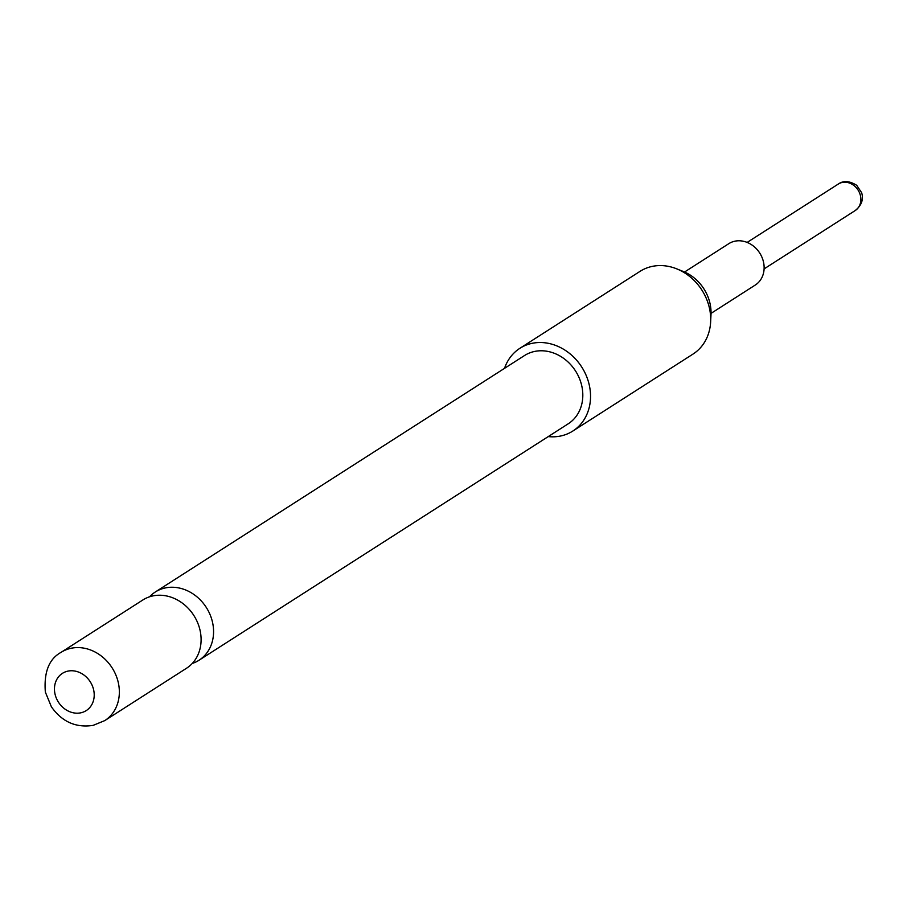 <?xml version="1.0" encoding="UTF-8"?>
<svg xmlns="http://www.w3.org/2000/svg" width="907" height="907" viewBox="0 0 907 907"><rect width="100%" height="100%" fill="white"/><g stroke="black" fill="none" stroke-linecap="round" stroke-linejoin="round"><path stroke-width="1.36" d="M192.239 663.471A40.52 34.647 -122.6 0 0 198.973 660.273A40.52 34.647 -122.6 0 0 211.58 618.778A40.52 34.647 -122.6 0 0 165.221 587.951A40.52 34.647 -122.6 0 0 155.267 592.022A40.52 34.647 -122.6 0 0 149.542 596.806M572.85 431.029L693.005 354.081A49.114 41.994 -122.6 0 0 710.646 321.781A49.114 41.994 -122.6 0 0 676.747 268.857A49.114 41.994 -122.6 0 0 652.099 266.42A49.114 41.994 -122.6 0 0 640.025 271.363L519.881 348.311A49.114 41.994 57.4 0 1 531.944 343.368A49.114 41.994 57.4 0 1 585.4 373.695A49.114 41.994 57.4 0 1 572.85 431.029A49.114 41.994 57.4 0 1 560.787 435.972A49.114 41.994 57.4 0 1 548.236 436.596M504.53 368.344A49.114 41.994 57.4 0 1 519.881 348.311M61.052 652.36L142.807 600.003A40.52 34.647 57.4 0 1 152.761 595.933A40.52 34.647 57.4 0 1 199.109 626.76A40.52 34.647 57.4 0 1 186.513 668.255L104.759 720.612A40.52 34.647 57.4 0 0 115.11 673.3A40.52 34.647 57.4 0 0 71.007 648.29A40.52 34.647 57.4 0 0 61.052 652.36C49.023 658.947 43.797 672.189 45.35 692.086L51.404 706.825C62.016 721.825 75.927 728.015 93.138 725.373L104.759 720.612M67.844 671.135A22.108 18.9 -122.6 0 0 55.542 695.986A22.108 18.9 -122.6 0 0 80.825 712.811A22.108 18.9 -122.6 0 0 93.126 687.948A22.108 18.9 -122.6 0 0 67.844 671.135M155.267 592.022L524.507 355.544A40.52 34.647 57.4 0 1 534.472 351.474A40.52 34.647 57.4 0 1 578.564 376.484A40.52 34.647 57.4 0 1 568.224 423.796L198.973 660.273M684.547 272.009L728.797 243.677A24.557 20.997 57.4 0 1 762.923 259.89A24.557 20.997 57.4 0 1 755.282 285.036L711.031 313.38M676.747 268.857L683.424 271.544A39.953 34.16 57.4 0 1 710.997 314.593L710.646 321.781M860.108 194.438A15.714 13.435 -122.6 0 0 838.272 184.064C843.363 180.425 849.508 180.844 856.707 185.311L861.65 192.738C863.702 199.495 861.559 205.424 855.222 210.537A15.714 13.435 -122.6 0 0 860.108 194.438M747.153 242.418L838.272 184.064M764.102 268.891L855.222 210.537"/></g></svg>
